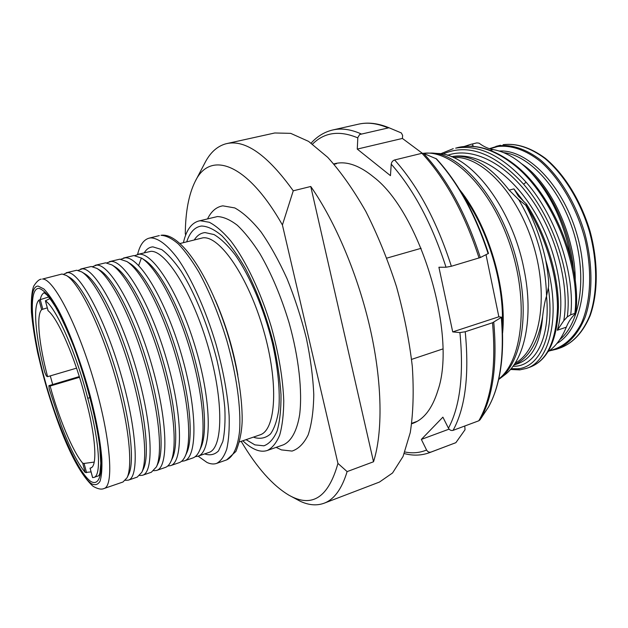 <?xml version="1.0" encoding="UTF-8"?>
<svg xmlns="http://www.w3.org/2000/svg" width="628" height="628" viewBox="0 0 628 628"><rect width="100%" height="100%" fill="white"/><g stroke="black" fill="none" stroke-linecap="round" stroke-linejoin="round"><path stroke-width="0.94" d="M91.068 471.895L85.212 472.484C77.66 463.283 69.63 447.521 61.136 425.187L49.22 388.96L48.882 385.671L50.114 386.047L79.513 377.279M76.561 368.149L47.595 376.674L46.362 376.015L44.666 372.082C35.584 336.804 32.68 305.444 39.046 300.011L48.741 296.981M49.965 298.52L45.452 300.812C56.308 308.073 76.341 353.25 87.747 398.293L90.008 397.603M48.05 310.562L48.105 310.758C57.925 318.317 75.266 358.023 85.165 397.171C95.754 435.534 97.709 466.588 90.722 467.97L91.712 467.42M44.235 292.766C42.382 293.582 41.048 295.843 40.231 299.548L42.83 309.227L41.644 309.714C36.024 315.036 38.991 344.317 47.595 376.674M42.83 309.227L47.288 307.846M87.747 398.293C99.601 441.429 101.657 475.969 93.847 477.445L92.614 477.555M98.949 475.679L93.847 477.445M50.114 386.047C58.977 418.484 72.683 451.406 82.731 463.213L84.081 463.448L86.562 472.711M94.216 462.082L84.081 463.448M62.046 274.012L42.516 279.036C53.372 278.471 77.362 324.213 93.98 381.141C110.709 438.046 114.257 486.111 104.013 488.529L122.986 482.006L127.037 477.767C133.403 465.144 128.261 419.928 113.715 371.525C99.224 323.098 78.633 282.514 66.372 275.48L62.046 274.012M127.037 477.767L128.771 474.171C135.02 461.761 130.067 417.808 115.952 370.85C101.901 323.875 81.836 284.453 69.794 277.529L66.372 275.48M63.609 274.248L67.573 272.599C79.426 271.767 104.169 316.779 120.576 373.126C137.092 429.45 139.573 477.39 128.355 480.153L125.412 480.31M128.355 480.153L137.257 477.092L141.795 472.319C148.349 459.076 143.577 414.378 129.297 366.846C115.065 319.307 94.443 279.358 81.687 271.908L76.734 270.244L66.16 272.764M141.795 472.319L143.482 468.771C149.911 455.755 145.319 412.306 131.464 366.195C117.664 320.076 97.583 281.266 85.055 273.941L81.687 271.908M78.17 270.409L82.197 268.839C94.624 267.858 119.799 312.438 136.08 368.455C152.478 424.442 154.331 472.295 142.572 475.263L139.683 475.506M142.572 475.263L151.372 472.232L156.403 466.902C163.131 453.063 158.711 408.891 144.683 362.23C130.718 315.562 110.104 276.241 96.869 268.392L91.256 266.507L80.714 269.019M156.403 466.902L158.06 463.393C164.654 449.805 160.391 406.865 146.787 361.602C133.238 316.324 113.166 278.126 100.182 270.417L96.869 268.392M92.575 266.625L96.665 265.126C109.641 263.988 135.248 308.16 151.395 363.84C167.676 419.488 168.932 467.263 156.623 470.427L153.789 470.741M156.623 470.427L165.329 467.436C167.566 466.667 169.411 464.696 170.887 461.509C177.763 447.105 173.658 403.466 159.897 357.67C146.183 311.857 125.592 273.164 111.925 264.922L105.622 262.818L95.111 265.322M170.887 461.509L172.496 458.04C179.231 443.902 175.283 401.488 161.93 357.057C148.632 312.618 128.583 275.033 115.183 266.939L111.925 264.922M106.823 262.897L110.968 261.452C124.493 260.165 150.5 303.928 166.53 359.279C182.693 414.598 183.36 462.286 170.526 465.646L167.747 466.015M170.526 465.646L179.137 462.687C181.594 461.839 183.627 459.665 185.229 456.14C192.239 441.194 188.431 398.105 174.922 353.164C161.467 308.207 140.931 270.134 126.856 261.515L119.822 259.176L109.351 261.664M185.229 456.14L186.799 452.71C193.66 438.054 189.994 396.174 176.892 352.575C163.837 308.952 143.851 271.971 130.059 263.517L126.856 261.515M120.921 259.215L125.113 257.818C139.165 256.389 165.58 299.744 181.484 354.773C197.53 409.762 197.624 457.372 184.271 460.913L181.539 461.329M184.271 460.913L192.788 457.985C195.481 457.066 197.702 454.664 199.445 450.794C206.557 435.337 203.025 392.806 189.774 348.713C176.57 304.596 156.113 267.143 141.661 258.155L133.874 255.565L123.433 258.053M199.445 450.794L200.976 447.403C207.939 432.26 204.54 390.922 191.681 348.14C178.87 305.341 158.963 268.957 144.809 260.149L141.661 258.155M134.863 255.58L139.102 254.222C153.679 252.652 180.479 295.615 196.266 350.314C212.201 404.989 211.73 452.505 197.875 456.234L195.182 456.682M137.603 254.411C139.84 245.132 143.655 239.715 149.04 238.177L150.657 237.902C158.099 237.957 167.433 244.889 177.677 258.555C191.469 278.267 205.717 309.808 215.946 344.058C223.27 370.347 227.674 394.321 229.149 415.971C229.51 429.167 228.718 440.165 226.794 448.965C224.267 456.336 220.868 461.148 216.597 463.417C213.693 464.398 210.474 464.076 206.965 462.444L198.11 456.156M246.074 439.655L254.889 444.875L263.909 445.817C269.334 443.792 273.745 438.823 277.152 430.902C279.845 421.317 281.124 409.252 280.999 394.698C279.994 378.998 277.529 362.121 273.604 344.058C266.484 316.033 257.04 290.74 245.273 268.187C237.455 254.693 229.691 243.907 221.959 235.83C214.478 229.518 207.687 226.245 201.58 226.025C194.853 226.936 189.907 232.187 186.736 241.796M183.407 242.644C186.233 230.366 191.289 223.168 198.574 221.056L200.293 220.742L209.336 222.281C216.024 225.782 223.128 231.936 230.625 240.752C245.76 260.432 260.95 292.31 271.39 327.204C278.801 354.004 282.922 378.558 283.762 400.845C283.644 414.464 282.294 425.863 279.711 435.039C276.508 442.764 272.395 447.905 267.379 450.449C263.925 451.634 260.165 451.43 256.098 449.852C251.836 448.164 247.416 445.142 242.832 440.77M185.668 235.115L185.291 233.577C185.511 211.714 188.793 194.374 195.135 181.547C209.752 150.422 246.773 162.008 282.412 224.973L337.942 463.409C328.365 497.549 312.069 508.17 289.061 495.272C272.709 485.562 256.75 467.585 241.183 441.335M282.412 224.973L293.252 190.81C267.638 155.155 245.462 139.424 226.724 143.6L274.766 132.979L290.701 133.356L308.584 141.386L327.714 157.33C340.816 171.805 353.517 189.837 365.834 211.448C377.585 234.739 387.806 259.827 396.504 286.706C404.04 313.937 409.307 340.517 412.313 366.43C413.923 391.244 413.24 413.295 410.265 432.59L403.074 456.423L392.555 472.978L379.461 482.061L324.087 503.224C316.795 505.878 308.898 505.25 300.388 501.332L289.061 495.272M195.135 181.547L204.893 162.895C210.019 152.879 216.793 146.575 225.224 143.985L226.724 143.6M324.087 503.224C334.159 499.48 341.836 488.945 347.119 471.604L337.942 463.409M347.119 471.604L373.519 461.768C382.876 432.472 382.381 383.221 370.394 329.567C358.345 275.935 335.462 221.731 310.766 186.485L293.252 190.81M411.599 359.381L442.826 348.956M421.129 248.303L386.856 258.116M502.29 325.799C504.41 284.178 487.987 229.44 463.315 195.85M459.625 189.664C488.082 224.706 507.086 288.079 502.612 332.997M499.409 378.951L504.425 375.112C524.615 360.527 533.988 317.423 524.074 269.655C512.252 207.483 469.987 153.86 437.959 153.499L431.656 153.059C463.998 153.381 506.953 208.127 519.081 271.594C529.231 320.351 519.803 364.224 499.409 378.951L498.632 379.532M542.694 316.01C538.51 341.962 528.902 358.29 513.885 365.001M451.422 156.741L452.615 156.553C471.126 154.355 489.973 165.556 509.182 190.166L518.681 199.594L525.754 205.254C534.836 222.241 541.485 240.548 545.708 260.165C548.385 275.347 549.265 284.539 548.33 287.757C555.207 334.606 539.852 367.317 517.723 368.777L511.082 368.683M548.33 287.757L546.525 296.078C544.994 300.718 543.715 307.359 542.686 316.002M542.678 316.104C540.551 342.511 532.473 358.29 518.445 363.424M525.754 205.254L526.39 204.006L518.343 196.14L513.908 188.887L524.035 201.824M546.525 296.078C550.685 339.238 534.475 367.247 512.99 366.25M451.972 156.639C478.018 151.654 511.993 173.713 534.993 212.664C558.041 251.663 566.173 301.228 557.326 330.25L563.771 320.727L567.288 316.873L570.726 314.777C575.303 275.464 556.84 217.037 526.123 182.206C502.094 155.634 478.615 144.283 455.685 148.137L459.829 147.117C475.985 144.142 493.121 149.37 511.247 162.793C551.478 191.917 581.026 265.738 574.871 313.372L570.726 314.777M548.181 351.617C555.741 346.373 561.785 338.225 566.315 327.164C568.591 321.52 571.723 316.944 575.703 313.451L575.711 313.419C582.25 265.934 552.875 192.129 512.354 162.872L511.247 162.793M574.871 313.372L575.703 313.451M571.04 258.697C564.596 223.851 551.329 195.23 531.233 172.841C518.571 159.496 505.878 151.748 493.145 149.59C488.333 148.757 483.639 146.622 479.062 143.168L476.809 142.909L470.882 144.33L476.746 142.925M472.672 143.93L472.939 145.829L473.763 146.457M567.288 316.873C572.563 278.243 554.414 219.251 523.587 184.208L526.123 182.206M447.497 155.336C472.256 146.379 506.466 163.099 531.767 199.586C557.13 235.9 569.675 287.263 563.771 320.727M442.748 154.143C467.774 142.956 494.723 152.981 523.587 184.208M472.939 145.829L470.608 146.269M526.217 368.471L526.429 368.401C550.081 361.398 561.801 314.432 545.708 260.165M525.966 205.191C545.74 236.277 557.491 276.187 557.468 307.948C556.275 340.714 547.263 360.394 530.417 366.98C548.024 359.938 557.366 339.913 558.433 306.904C558.425 274.946 546.446 234.943 526.39 204.006M310.766 186.485L373.519 461.768M333.798 163.916L336.098 163.374C347.417 161.168 360.048 165.816 373.974 177.308C420.43 212.735 457.192 335.305 437.897 390.451C432.174 408.938 423.453 420.03 411.725 423.743M387.688 127.735C377.13 123.323 367.419 122.13 358.541 124.163C367.93 122.036 378.08 123.229 388.991 127.759L359.687 134.494L357.842 137.501L357.261 149.087L390.451 175.652L391.236 164.151C391.566 162.04 392.696 160.642 394.635 159.967C418.012 186.084 436.923 221.511 451.367 266.264L446.029 267.23L438.909 267.238L452.71 331.898L498.852 316.779L501.639 317.195L492.509 322.761L465.23 331.749L459.916 332.589L452.71 331.898M493.757 322.227C497.47 364.813 492.894 397.343 480.028 419.826L478.795 420.791L453.086 430.353C451.179 430.832 449.632 430.109 448.455 428.202L442.889 417.157L421.349 439.412L426.577 450.017C427.692 451.854 429.167 452.537 430.996 452.066L429.544 452.655C421.49 455.59 413.067 455.897 404.275 453.573M480.028 419.826L488.474 407.062M464.767 426.012L465.026 429.748L455.873 442.669L430.996 452.066M436.507 158.908L423.484 153.358C447.144 178.886 466.086 213.614 480.326 257.543L451.367 266.264M423.484 153.358L421.977 153.287L394.635 159.967M486.033 254.748L498.852 316.779M480.326 257.543L488.474 253.422M389.164 127.829L401.355 132.948L402.627 135.412L402.407 138.443L422.267 153.232M421.349 439.412L449.091 429.128M357.261 149.087L402.407 138.443M48.96 385.671L79.301 376.596M45.452 300.812L48.105 310.758M90.094 468.111L92.63 477.61M85.212 472.484L82.731 463.213M90.565 481.284L90.942 481.543C96.225 484.478 99.789 480.844 100.975 470.427C101.979 455.033 97.905 427.299 89.686 395.836C82.99 371.517 75.36 349.254 66.796 329.056C61.246 316.857 55.994 306.896 51.017 299.187C46.346 292.962 42.343 289.367 38.999 288.393L38.685 288.378C27.915 288.66 31.51 330.987 44.298 377.844C56.967 424.693 77.48 471.801 90.565 481.284M50.287 375.882L52.689 384.524M91.154 483.489C77.731 473.677 56.779 425.478 43.827 377.601C30.764 329.731 27.067 286.392 38.08 286.054L43.874 288.966C48.223 293.425 53.09 300.474 58.475 310.122C69.512 331.356 81.554 363.698 90.33 396.158C96.649 420.815 100.488 441.727 101.838 458.895C102.199 468.912 101.579 476.385 99.993 481.331C97.897 484.73 95.064 485.53 91.507 483.733L91.154 483.489M197.875 456.234L208.818 452.474C222.964 448.604 224.008 401.826 208.441 347.779C193.032 293.7 166.145 250.619 150.956 251.318L137.359 254.473M144.307 252.691C146.567 249.057 149.433 247.118 152.91 246.867L161.655 249.559C167.747 254.018 174.239 261.217 181.123 271.163C194.994 293.111 208.653 326.905 217.162 360.982C220.954 377.836 223.513 393.544 224.832 408.106C225.397 421.584 224.722 432.731 222.814 441.547L218.473 450.959C214.65 454.672 210.105 455.685 204.846 453.989L204.657 453.903M160.964 235.312L161.482 235.225C180.495 232.972 208.441 274.028 226.857 331.435C236.842 363.651 242.377 396.315 242.173 420.525C241.89 431.358 239.794 441.672 235.893 451.469L226.59 459.924C233.271 456.862 237.871 447.058 239.574 431.012C241.152 408.263 236.615 374.955 226.889 340.761C218.944 314.714 209.619 291.832 198.895 272.128C191.862 260.33 185.009 250.933 178.328 243.939C171.915 238.452 166.122 235.571 160.964 235.312M239.613 441.877L259.921 434.89C275.99 430.353 278.934 383.253 263.517 330.053C248.264 276.815 219.792 235.633 202.93 237.824L180.118 243.491M215.388 300.239C225.813 324.307 233.294 349.254 237.839 375.081M194.35 239.833C197.176 235.429 200.74 233.012 205.05 232.58L214.03 234.558C220.695 238.514 227.713 245.25 235.084 254.748C249.873 275.849 264.043 309.07 272.395 343.014C278.078 368.283 280.261 391.566 278.793 409.417C277.191 420.21 274.428 428.382 270.503 433.948C266.029 437.897 260.848 439.145 254.96 437.677L253.516 437.096M267.379 450.449L283.338 444.844C291.196 441.358 296.942 431.114 299.65 414.645C302.515 391.338 298.81 357.544 289.147 322.973C281.171 296.644 271.429 273.549 259.914 253.688C252.299 241.796 244.771 232.321 237.321 225.264C230.107 219.737 223.482 216.833 217.445 216.558L198.574 221.056M207.585 218.803C211.338 211.228 216.417 206.902 222.814 205.843L234.794 207.931C243.099 212.539 251.812 220.499 260.95 231.818C270.095 244.951 278.793 260.573 287.035 278.675C294.752 297.782 301.181 317.564 306.323 338.037C310.53 358.282 313.019 377.161 313.78 394.682C313.521 410.877 311.653 424.261 308.183 434.835C303.905 443.533 298.528 448.942 292.051 451.077L281.423 449.891L276.132 447.372M498.742 379.069C522.582 360.582 529.231 301.369 509.999 244.653C490.97 187.843 451.72 149.425 423.398 153.326M515.046 363.259C539.538 350.189 549.437 298.214 533.533 245.611C517.857 192.937 480.993 154.983 453.353 157.557M546.541 296.008C545.606 261.695 536.32 229.558 518.681 199.594M509.182 190.166L513.908 188.887M566.315 327.164L557.326 330.25M573.435 269.467C570.538 235.029 554.736 197.742 534.247 176.052L533.557 175.306M493.145 149.59L490.217 150.32M522.041 164.073C550.999 183.447 575.593 236.418 575.256 281.022M559.784 339.622C580.17 322.973 587.313 277.749 573.968 233.483C560.757 189.177 529.899 155.352 503.719 152.667M499.252 151.05C526.782 149.079 562.013 184.169 576.465 232.737C591.129 281.234 581.018 329.928 556.95 343.43M549.579 350.597C562.712 347.724 573.301 338.68 581.34 323.467C590.838 302.037 592.424 270.699 584.896 238.876C576.528 207.169 559.87 178.501 540.551 161.537C525.919 149.911 511.019 144.911 497.69 146.528L489.848 148.82M489.393 148.679L498.506 145.845C511.71 144.236 525.573 148.836 540.088 159.638C558.928 175.448 575.531 202.365 584.637 232.855C592.973 263.54 592.942 294.665 585.115 317.297C578.364 333.554 568.897 344.175 556.714 349.16L561.173 347.59C573.411 342.59 582.933 331.969 589.739 315.719C597.628 293.111 597.715 262.033 589.409 231.418C580.319 200.999 563.709 174.152 544.829 158.405C530.268 147.643 516.365 143.066 503.099 144.699L503.177 144.683C516.577 143.011 530.597 147.533 545.253 158.248C564.266 173.94 580.963 200.795 590.061 231.269C598.366 261.947 598.186 293.072 590.139 315.68C583.208 331.922 573.552 342.558 561.173 347.59M517.723 368.777L519.78 369.892L526.366 368.424M141.261 258.328L138.678 265.503M41.644 309.714L39.046 300.011M357.803 137.885C339.489 130.2 324.409 132.265 312.548 144.095M446.029 267.23C432.009 224 413.742 189.64 391.236 164.151M448.455 428.202C460.12 406.206 463.935 374.335 459.916 332.589M404.895 451.987C412.533 453.518 419.763 452.859 426.577 450.017M465.23 331.749C469.399 374.971 465.348 407.839 453.086 430.353M358.541 124.163L332.769 129.972C341.334 128.002 350.762 129.297 361.053 133.858M478.795 420.791C491.7 398.246 496.269 365.567 492.509 322.761M429.544 452.655L455.771 442.709M479.062 258.006C464.751 213.834 445.723 178.925 421.977 153.287M488.286 407.407C500.076 386.236 504.425 356.28 501.317 317.548M488.144 253.704C475.019 213.842 457.577 182.073 435.816 158.413M45.397 300.741L48.042 310.679M48.898 385.663L79.293 376.572M90.047 468.088L92.583 477.586M43.984 292.648L46.543 294.579C48.262 296.157 51.253 300.278 55.515 306.935C61.363 317.485 67.424 330.642 73.688 346.413C86.075 379.438 96.217 418.609 99.679 446.147L100.81 463.299L99.899 473.072L98.902 475.757M104.013 488.529C101.422 489.738 97.787 489.008 93.125 486.331C71.341 466.997 50.138 406.512 37.625 352.583C34.611 337.746 32.538 324.323 31.431 312.304C30.984 300.49 31.722 291.808 33.645 286.258C36.463 281.768 38.991 279.405 41.22 279.162M149.04 238.177L159.308 235.594M216.597 463.417L226.59 459.924M334.104 164.261L336.529 163.68M411.787 423.288L417.228 421.317M431.656 153.059L423.303 153.295M513.806 365.111L518.469 363.471M533.557 175.314L531.233 172.841M457.388 147.651C474.642 143.529 492.964 148.608 512.354 162.872M453.251 148.663L440.644 153.782M474.949 143.333L476.809 142.909M470.882 144.33L464.225 146.481M549.084 350.974L556.714 349.16M495.9 146.395L500.485 145.249M526.429 368.401L530.417 366.98M510.415 369.468L519.788 369.9M332.769 129.972C324.425 131.951 317.226 136.331 311.158 143.106M454.264 443.313L455.857 442.677M391.715 128.897L388.991 127.759M501.646 317.242C504.731 355.746 500.312 385.749 488.38 407.25M488.466 253.367C475.475 213.975 458.157 182.481 436.499 158.892"/></g></svg>
